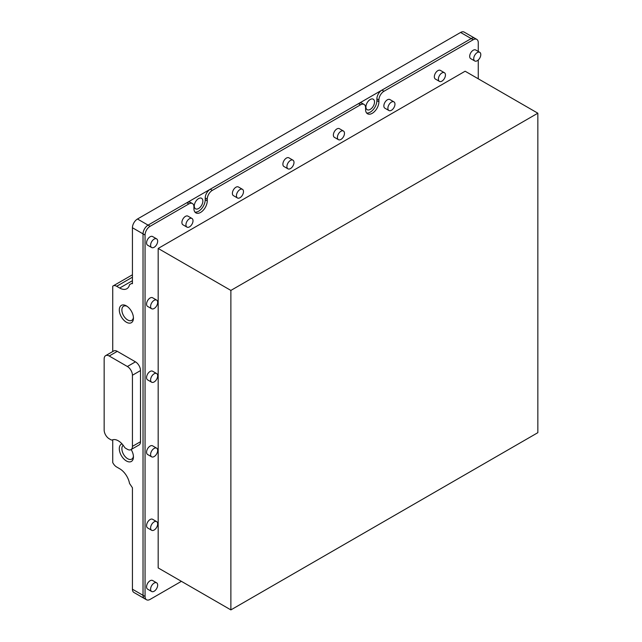 <?xml version="1.0" encoding="UTF-8"?>
<svg xmlns="http://www.w3.org/2000/svg" width="642" height="642" viewBox="0 0 642 642"><rect width="100%" height="100%" fill="white"/><g stroke="black" fill="none" stroke-linecap="round" stroke-linejoin="round"><path stroke-width="0.96" d="M127.044 306.298A8.169 4.719 -120 0 0 123.577 306.21A8.169 4.719 -120 0 0 121.884 309.95A8.169 4.719 -120 0 0 125.447 318.175A8.169 4.719 -120 0 0 131.746 320.366A8.169 4.719 -120 0 0 133.408 317.308M133.44 318.111A9.999 5.77 -120 0 0 126.37 305.873A9.999 5.77 -120 0 0 119.3 309.95A9.999 5.77 -120 0 0 126.37 322.196A9.999 5.77 -120 0 0 133.44 318.111M124.323 446.936A12.856 7.423 -120 0 0 118.288 440.805A12.856 7.423 -120 0 0 112.254 439.963A2.857 1.645 60 0 1 110.914 439.778L109.204 438.791A7.142 4.125 60 0 1 104.156 430.044L104.156 358.926A7.142 4.125 60 0 1 105.633 355.652A7.142 4.125 60 0 1 109.204 356.005L127.381 366.502A7.142 4.125 60 0 1 132.429 375.249L132.429 446.367A7.142 4.125 60 0 1 130.952 449.641A7.142 4.125 60 0 1 127.381 449.288L125.663 448.293A2.857 1.645 60 0 1 124.323 446.936M121.988 443.847A9.999 5.77 -120 0 0 119.3 448.702A9.999 5.77 -120 0 0 126.37 460.948A9.999 5.77 -120 0 0 133.44 456.863A9.999 5.77 -120 0 0 131.145 449.528M123.16 445.251A8.169 4.719 -120 0 0 121.884 448.702A8.169 4.719 -120 0 0 125.447 456.927A8.169 4.719 -120 0 0 131.746 459.118A8.169 4.719 -120 0 0 133.408 456.061M374.519 101.974A6.067 3.507 120 0 0 373.259 99.197A6.067 3.507 120 0 0 368.58 100.818A6.067 3.507 120 0 0 365.932 106.925A6.067 3.507 120 0 0 367.192 109.71A6.067 3.507 120 0 0 371.87 108.081A6.067 3.507 120 0 0 374.519 101.974M202.856 201.082A6.067 3.507 120 0 0 201.604 198.298A6.067 3.507 120 0 0 196.925 199.927A6.067 3.507 120 0 0 194.277 206.034A6.067 3.507 120 0 0 195.529 208.81A6.067 3.507 120 0 0 200.208 207.189A6.067 3.507 120 0 0 202.856 201.082M474.863 38.279A7.142 4.125 120 0 0 474.767 38.223A7.142 4.125 120 0 0 471.204 38.576L148.077 225.125A7.142 4.125 120 0 0 143.03 233.873L143.03 595.319A7.142 4.125 120 0 0 144.506 598.593L133.905 592.47A7.142 4.125 -60 0 1 132.429 589.204L132.429 487.759L129.54 483.466A14.276 8.242 60 0 0 119.701 468.756L116.675 467.007A7.142 4.125 -120 0 1 112.735 462.553L112.735 439.786M366.63 113.008A9.421 5.441 120 0 0 370.225 112.149A9.421 5.441 120 0 0 376.886 100.601L376.886 98.852A7.142 4.125 -60 0 1 381.942 90.113L471.196 38.576L460.595 32.453L137.476 219.002L148.077 225.125L186.854 202.744A7.142 4.125 -60 0 1 190.425 202.39L192.44 203.554A7.142 4.125 120 0 0 188.876 203.907L186.854 202.744M460.595 32.453A7.142 4.125 -60 0 1 464.166 32.1L476.789 39.387A7.142 4.125 -60 0 1 478.266 42.661L478.266 51.464M132.429 283.018L129.54 284.687A14.276 8.242 60 0 1 126.843 288.74A14.276 8.242 60 0 1 119.701 288.033L116.675 286.284A7.142 4.125 -120 0 0 113.104 285.931A7.142 4.125 -120 0 0 112.735 286.188L112.735 351.551M131.819 283.371L132.429 283.716L132.429 227.75A7.142 4.125 -60 0 1 137.476 219.002M132.429 446.367L140.51 441.704A7.142 4.125 60 0 1 139.025 444.978L130.952 449.641M140.51 441.704L140.51 370.578L132.429 375.249M127.381 366.502L135.454 361.839A7.142 4.125 60 0 1 140.51 370.578M135.454 361.839L117.285 351.343L109.204 356.005M105.633 355.652L113.714 350.989A7.142 4.125 60 0 1 117.285 351.343M444.416 72.723L440.38 70.387A5 2.889 120 0 0 437.876 70.636A5 2.889 120 0 0 434.61 75.042A5 2.889 120 0 0 435.38 79.046L439.417 81.382A5 2.889 120 0 0 441.921 81.133A5 2.889 120 0 0 445.179 76.727A5 2.889 120 0 0 444.416 72.723A5 2.889 120 0 0 441.921 72.971A5 2.889 120 0 0 438.655 77.377A5 2.889 120 0 0 439.417 81.382M393.931 101.869L389.887 99.542A5 2.889 120 0 0 387.391 99.791A5 2.889 120 0 0 384.125 104.189A5 2.889 120 0 0 384.895 108.193L388.932 110.528A5 2.889 120 0 0 391.427 110.28A5 2.889 120 0 0 394.694 105.874A5 2.889 120 0 0 393.931 101.869A5 2.889 120 0 0 391.427 102.118A5 2.889 120 0 0 388.161 106.524A5 2.889 120 0 0 388.932 110.528M343.438 131.024L339.401 128.689A5 2.889 120 0 0 336.906 128.938A5 2.889 120 0 0 333.639 133.343A5 2.889 120 0 0 334.402 137.348L338.446 139.675A5 2.889 120 0 0 340.942 139.426A5 2.889 120 0 0 344.208 135.029A5 2.889 120 0 0 343.438 131.024A5 2.889 120 0 0 340.942 131.265A5 2.889 120 0 0 337.676 135.671A5 2.889 120 0 0 338.446 139.675M292.953 160.171L288.916 157.836A5 2.889 120 0 0 286.412 158.084A5 2.889 120 0 0 283.154 162.49A5 2.889 120 0 0 283.916 166.495L287.953 168.83A5 2.889 120 0 0 290.457 168.581A5 2.889 120 0 0 293.723 164.175A5 2.889 120 0 0 292.953 160.171A5 2.889 120 0 0 290.457 160.42A5 2.889 120 0 0 287.191 164.817A5 2.889 120 0 0 287.953 168.83M242.467 189.318L238.423 186.982A5 2.889 120 0 0 235.927 187.231A5 2.889 120 0 0 232.661 191.637A5 2.889 120 0 0 233.431 195.641L237.468 197.977A5 2.889 120 0 0 239.964 197.728A5 2.889 120 0 0 243.23 193.322A5 2.889 120 0 0 242.467 189.318A5 2.889 120 0 0 239.964 189.567A5 2.889 120 0 0 236.705 193.972A5 2.889 120 0 0 237.468 197.977M191.974 218.465L187.937 216.137A5 2.889 120 0 0 185.442 216.386A5 2.889 120 0 0 182.176 220.784A5 2.889 120 0 0 182.938 224.788L186.982 227.124A5 2.889 120 0 0 189.478 226.875A5 2.889 120 0 0 192.744 222.469A5 2.889 120 0 0 191.974 218.465A5 2.889 120 0 0 189.478 218.713A5 2.889 120 0 0 186.212 223.119A5 2.889 120 0 0 186.982 227.124M156.64 238.872L152.595 236.537A5 2.889 120 0 0 150.1 236.786A5 2.889 120 0 0 146.833 241.191A5 2.889 120 0 0 147.596 245.196L151.64 247.531A5 2.889 120 0 0 154.136 247.282A5 2.889 120 0 0 157.402 242.877A5 2.889 120 0 0 156.64 238.872A5 2.889 120 0 0 154.136 239.121A5 2.889 120 0 0 150.87 243.527A5 2.889 120 0 0 151.64 247.531M156.64 300.087L152.595 297.752A5 2.889 120 0 0 150.1 298A5 2.889 120 0 0 146.833 302.406A5 2.889 120 0 0 147.596 306.411L151.64 308.738A5 2.889 120 0 0 154.136 308.497A5 2.889 120 0 0 157.402 304.091A5 2.889 120 0 0 156.64 300.087A5 2.889 120 0 0 154.136 300.336A5 2.889 120 0 0 150.87 304.733A5 2.889 120 0 0 151.64 308.738M156.64 373.54L152.595 371.212A5 2.889 120 0 0 150.1 371.453A5 2.889 120 0 0 146.833 375.859A5 2.889 120 0 0 147.596 379.863L151.64 382.199A5 2.889 120 0 0 154.136 381.95A5 2.889 120 0 0 157.402 377.544A5 2.889 120 0 0 156.64 373.54A5 2.889 120 0 0 154.136 373.788A5 2.889 120 0 0 150.87 378.194A5 2.889 120 0 0 151.64 382.199M156.64 448.164L152.595 445.829A5 2.889 120 0 0 150.1 446.078A5 2.889 120 0 0 146.833 450.483A5 2.889 120 0 0 147.596 454.488L151.64 456.823A5 2.889 120 0 0 154.136 456.574A5 2.889 120 0 0 157.402 452.169A5 2.889 120 0 0 156.64 448.164A5 2.889 120 0 0 154.136 448.413A5 2.889 120 0 0 150.87 452.811A5 2.889 120 0 0 151.64 456.823M156.64 521.617L152.595 519.29A5 2.889 120 0 0 150.1 519.53A5 2.889 120 0 0 146.833 523.936A5 2.889 120 0 0 147.596 527.941L151.64 530.276A5 2.889 120 0 0 154.136 530.027A5 2.889 120 0 0 157.402 525.621A5 2.889 120 0 0 156.64 521.617A5 2.889 120 0 0 154.136 521.866A5 2.889 120 0 0 150.87 526.271A5 2.889 120 0 0 151.64 530.276M156.64 582.832L152.595 580.496A5 2.889 120 0 0 150.1 580.745A5 2.889 120 0 0 146.833 585.151A5 2.889 120 0 0 147.596 589.155L151.64 591.491A5 2.889 120 0 0 154.136 591.242A5 2.889 120 0 0 157.402 586.836A5 2.889 120 0 0 156.64 582.832A5 2.889 120 0 0 154.136 583.08A5 2.889 120 0 0 150.87 587.486A5 2.889 120 0 0 151.64 591.491M479.759 52.323L475.714 49.988A5 2.889 120 0 0 473.218 50.236A5 2.889 120 0 0 469.952 54.642A5 2.889 120 0 0 470.714 58.647L474.759 60.974A5 2.889 120 0 0 477.255 60.733A5 2.889 120 0 0 480.521 56.327A5 2.889 120 0 0 479.759 52.323A5 2.889 120 0 0 477.255 52.572A5 2.889 120 0 0 473.989 56.969A5 2.889 120 0 0 474.759 60.974M194.975 212.109A9.421 5.441 120 0 0 198.571 211.25A9.421 5.441 120 0 0 205.231 199.71L205.231 197.961A7.142 4.125 -60 0 1 210.279 189.213L212.301 190.385L360.531 104.798A7.142 4.125 120 0 1 364.102 104.445A7.142 4.125 120 0 1 365.579 107.72L365.579 109.461A9.421 5.441 120 0 0 367.529 113.778A9.421 5.441 120 0 0 372.248 113.313A9.421 5.441 120 0 0 378.908 101.773L378.908 100.024L376.886 98.852M192.44 203.554A7.142 4.125 120 0 1 193.924 206.82L193.924 208.57A9.421 5.441 120 0 0 195.874 212.887A9.421 5.441 120 0 0 200.585 212.422A9.421 5.441 120 0 0 207.254 200.874L207.254 199.124L205.231 197.961M181.397 581.331L150.1 599.403A7.142 4.125 -60 0 1 146.528 599.756A7.142 4.125 -60 0 1 145.052 596.49L145.052 235.036A7.142 4.125 -60 0 1 150.1 226.297L188.876 203.907M146.528 599.756L144.506 598.593A7.142 4.125 -60 0 1 143.03 595.319L143.03 233.873A7.142 4.125 -60 0 1 148.077 225.125L150.1 226.297M212.301 190.385A7.142 4.125 120 0 0 207.254 199.124M210.279 189.213L358.509 103.635A7.142 4.125 -60 0 1 362.08 103.282L364.102 104.445M381.942 90.113L383.956 91.276A7.142 4.125 120 0 0 378.908 100.024M383.956 91.276L473.218 39.74A7.142 4.125 -60 0 1 476.789 39.387M473.218 39.74L471.196 38.576A7.142 4.125 -60 0 1 474.767 38.223M478.266 59.979L478.266 78.805M537.844 113.201L465.137 71.222L158.173 248.446L158.173 567.921L230.879 609.9L537.844 432.676L537.844 113.201L230.879 290.425L230.879 609.9M158.173 248.446L230.879 290.425M132.429 277.192L116.675 286.284M132.429 280.682L119.701 288.033M145.052 235.036L132.429 227.75M132.429 589.204L145.052 596.49M376.886 100.601L378.908 101.773M205.231 199.71L207.254 200.874M360.531 104.798L358.509 103.635M132.429 274.776L113.104 285.931"/></g></svg>
